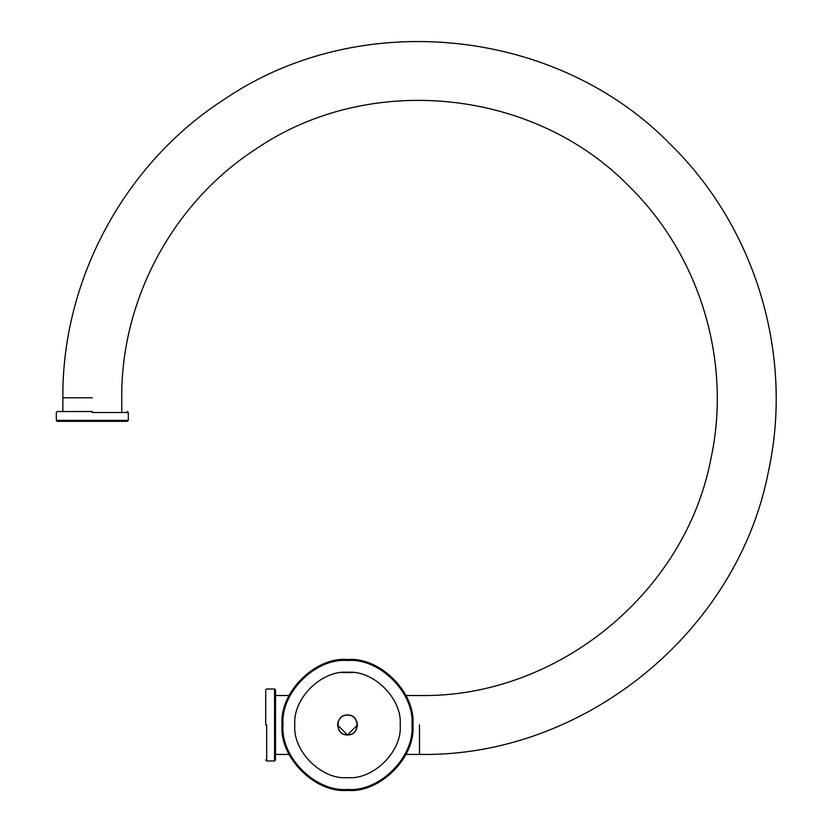 <?xml version="1.0" encoding="UTF-8"?>
<svg xmlns="http://www.w3.org/2000/svg" width="832" height="832" viewBox="0 0 832 832"><rect width="100%" height="100%" fill="white"/><g stroke="black" fill="none" stroke-linecap="round" stroke-linejoin="round"><path stroke-width="1.25" d="M351.614 672.454L349.315 672.318M347.693 659.526L347.506 659.526C379.881 656.604 415.865 692.588 412.942 724.963C415.865 757.338 379.881 793.322 347.506 790.4C315.13 793.322 279.146 757.338 282.069 724.963C279.146 692.588 315.13 656.604 347.506 659.526L347.308 659.526M353.07 659.766L351.832 659.672M351.291 659.641L350.73 659.61M342.098 672.568L352.654 672.547M343.346 672.454L342.618 672.516M348.91 672.308L348.13 672.298M347.048 672.298L346.528 672.298M400.182 724.963C402.542 751.026 373.568 780 347.506 777.639C321.443 780 292.479 751.026 294.83 724.963C292.479 698.901 321.443 669.937 347.506 672.287C373.568 669.937 402.542 698.901 400.182 724.963M356.97 721.802L357.49 724.963L347.506 734.947C334.641 735.488 334.641 714.438 347.506 714.99C360.381 714.438 360.381 735.488 347.506 734.947L337.532 724.963L338.042 721.802M347.506 715.146C334.849 714.615 334.849 735.322 347.506 734.781C360.162 735.322 360.162 714.615 347.506 715.146M265.71 724.963L265.71 689.957L265.71 724.963M275.527 724.963L275.527 759.97L274.55 760.958L274.55 688.979L275.527 689.957L275.527 724.963M92.31 411.528L57.304 411.528L92.31 411.528M92.31 421.346L57.304 421.346L56.326 420.368L128.305 420.368L127.317 421.346L92.31 421.346M275.527 754.416L289.068 754.416M405.943 754.416L419.484 754.416C583.658 757.411 737.89 632.091 768.56 470.787C793.676 355.202 755.945 228.602 671.653 145.621C557.69 27.414 360.017 6.968 224.276 99.341C124.779 163.322 61.942 279.51 62.868 397.79L62.868 411.528M347.506 660.514C315.619 657.634 280.176 693.077 283.057 724.963C280.176 756.85 315.619 792.303 347.506 789.422C379.392 792.303 414.846 756.85 411.965 724.963C414.846 693.077 379.392 657.634 347.506 660.514M266.698 724.963L266.698 760.958L266.698 724.963M92.31 412.516L128.305 412.516L92.31 412.516M92.31 397.79L62.868 397.79L92.31 397.79M419.484 724.963L419.484 754.416L419.484 724.963M274.55 688.979L266.698 688.979L265.71 689.957M274.55 760.958L266.698 760.958L265.71 759.97M128.305 420.368L128.305 412.516L127.317 411.528M56.326 420.368L56.326 412.516L57.304 411.528M405.943 695.521L419.484 695.521C556.546 698.027 685.308 593.403 710.913 458.734C731.879 362.232 700.378 256.537 630.011 187.262C534.872 88.577 369.834 71.51 256.516 148.626C173.451 202.041 120.983 299.042 121.753 397.79L121.753 411.528M275.527 695.521L289.068 695.521"/></g></svg>
